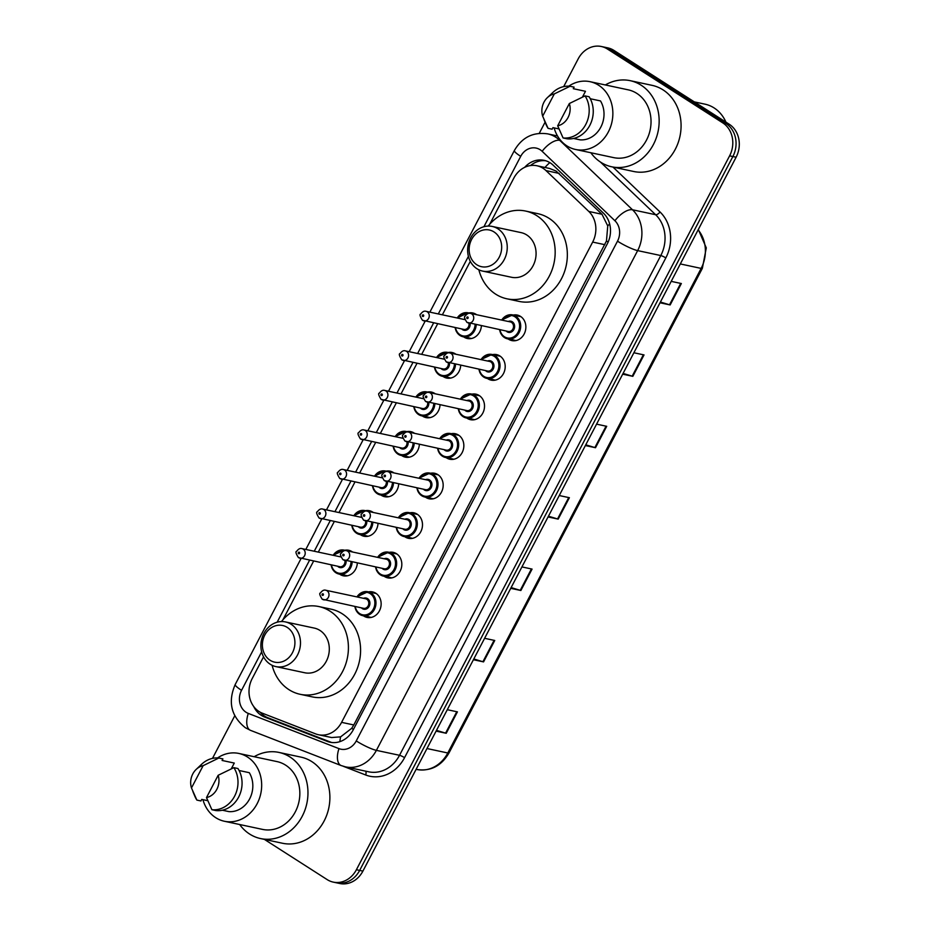 <?xml version="1.0" encoding="UTF-8"?>
<svg xmlns="http://www.w3.org/2000/svg" width="930" height="930" viewBox="0 0 930 930"><rect width="100%" height="100%" fill="white"/><g stroke="black" fill="none" stroke-linecap="round" stroke-linejoin="round"><path stroke-width="1.4" d="M513.29 315.049A13.055 11.23 102.1 0 1 517.289 315.061A13.055 11.23 102.1 0 1 520.533 316.409A13.055 11.23 102.1 0 1 524.985 332.126A13.055 11.23 102.1 0 1 511.837 340.589A13.055 11.23 102.1 0 1 508.594 339.252A13.055 11.23 102.1 0 1 508.187 338.973M492.621 354.597A13.055 11.23 102.1 0 1 496.608 354.609A13.055 11.23 102.1 0 1 499.852 355.958A13.055 11.23 102.1 0 1 504.316 371.675A13.055 11.23 102.1 0 1 491.156 380.138A13.055 11.23 102.1 0 1 487.913 378.801A13.055 11.23 102.1 0 1 487.506 378.522M471.94 394.146A13.055 11.23 102.1 0 1 475.939 394.157A13.055 11.23 102.1 0 1 479.183 395.506A13.055 11.23 102.1 0 1 483.635 411.223A13.055 11.23 102.1 0 1 470.487 419.686A13.055 11.23 102.1 0 1 467.232 418.349A13.055 11.23 102.1 0 1 466.825 418.07M451.271 433.694A13.055 11.23 102.1 0 1 455.258 433.717A13.055 11.23 102.1 0 1 458.502 435.054A13.055 11.23 102.1 0 1 462.954 450.783A13.055 11.23 102.1 0 1 449.806 459.234A13.055 11.23 102.1 0 1 446.563 457.897A13.055 11.23 102.1 0 1 446.156 457.618M430.59 473.242A13.055 11.23 102.1 0 1 434.589 473.265A13.055 11.23 102.1 0 1 437.832 474.602A13.055 11.23 102.1 0 1 442.285 490.331A13.055 11.23 102.1 0 1 429.125 498.782A13.055 11.23 102.1 0 1 425.882 497.445A13.055 11.23 102.1 0 1 425.475 497.166M409.921 512.79A13.055 11.23 102.1 0 1 413.908 512.814A13.055 11.23 102.1 0 1 417.151 514.15A13.055 11.23 102.1 0 1 421.604 529.879A13.055 11.23 102.1 0 1 408.456 538.331A13.055 11.23 102.1 0 1 405.213 536.994A13.055 11.23 102.1 0 1 404.806 536.715M389.24 552.339A13.055 11.23 102.1 0 1 393.227 552.362A13.055 11.23 102.1 0 1 396.482 553.699A13.055 11.23 102.1 0 1 400.935 569.427A13.055 11.23 102.1 0 1 387.775 577.879A13.055 11.23 102.1 0 1 384.532 576.542A13.055 11.23 102.1 0 1 384.125 576.263M368.559 591.887A13.055 11.23 102.1 0 1 372.558 591.91A13.055 11.23 102.1 0 1 375.801 593.247A13.055 11.23 102.1 0 1 380.254 608.976A13.055 11.23 102.1 0 1 367.106 617.427A13.055 11.23 102.1 0 1 363.863 616.09A13.055 11.23 102.1 0 1 363.456 615.811M344.774 550.258A13.055 11.23 102.1 0 1 348.762 550.281A13.055 11.23 102.1 0 1 352.005 551.618A13.055 11.23 102.1 0 1 352.575 552.013M357.329 563.034A13.055 11.23 102.1 0 1 343.31 575.798A13.055 11.23 102.1 0 1 340.066 574.461A13.055 11.23 102.1 0 1 339.659 574.182M365.444 510.71A13.055 11.23 102.1 0 1 369.443 510.733A13.055 11.23 102.1 0 1 372.686 512.07A13.055 11.23 102.1 0 1 373.255 512.465M378.01 523.485A13.055 11.23 102.1 0 1 363.99 536.25A13.055 11.23 102.1 0 1 360.747 534.913A13.055 11.23 102.1 0 1 360.329 534.634M427.475 392.065A13.055 11.23 102.1 0 1 431.462 392.088A13.055 11.23 102.1 0 1 434.717 393.425A13.055 11.23 102.1 0 1 435.275 393.809M440.041 404.841A13.055 11.23 102.1 0 1 426.01 417.605A13.055 11.23 102.1 0 1 422.766 416.268A13.055 11.23 102.1 0 1 422.36 415.989M468.825 312.968A13.055 11.23 102.1 0 1 472.824 312.98A13.055 11.23 102.1 0 1 476.067 314.328A13.055 11.23 102.1 0 1 476.637 314.712M481.391 325.744A13.055 11.23 102.1 0 1 467.36 338.508A13.055 11.23 102.1 0 1 464.117 337.172A13.055 11.23 102.1 0 1 463.71 336.893M448.155 352.517A13.055 11.23 102.1 0 1 452.143 352.528A13.055 11.23 102.1 0 1 455.386 353.877A13.055 11.23 102.1 0 1 455.956 354.26M460.71 365.292A13.055 11.23 102.1 0 1 446.691 378.057A13.055 11.23 102.1 0 1 443.447 376.72A13.055 11.23 102.1 0 1 443.04 376.441M406.794 431.613A13.055 11.23 102.1 0 1 410.793 431.636A13.055 11.23 102.1 0 1 414.036 432.973A13.055 11.23 102.1 0 1 414.606 433.368M419.36 444.389A13.055 11.23 102.1 0 1 405.341 457.153A13.055 11.23 102.1 0 1 402.097 455.816A13.055 11.23 102.1 0 1 401.69 455.537M386.124 471.161A13.055 11.23 102.1 0 1 390.112 471.185A13.055 11.23 102.1 0 1 393.355 472.521A13.055 11.23 102.1 0 1 393.925 472.917M398.691 483.937A13.055 11.23 102.1 0 1 384.66 496.701A13.055 11.23 102.1 0 1 381.416 495.365A13.055 11.23 102.1 0 1 381.009 495.086M263.55 656.847L252.204 678.551A24.471 21.065 -77.9 0 0 262.33 713.194L315.665 733.898A24.471 21.065 -77.9 0 0 318.455 734.735L331.603 737.548L340.613 736.874L351.691 728.33L353.795 724.958L606.465 240.998L607.743 225.909L602.001 214.272L556.152 171.073L549.63 168.47L536.947 165.761A24.471 21.065 -77.9 0 0 513.813 178.142L489.68 224.304M318.455 734.735A24.471 21.065 -77.9 0 0 341.589 722.354L592.666 242.079A24.471 21.065 -77.9 0 0 588.806 211.447L545.991 170.597A24.471 21.065 -77.9 0 0 543.039 168.272A24.471 21.065 -77.9 0 0 536.947 165.761M470.313 261.353L442.366 314.817M437.658 323.814L421.685 354.365M416.977 363.363L401.004 393.913M396.308 402.911L380.335 433.461M375.627 442.471L359.654 473.01M354.946 482.019L338.985 512.558M334.277 521.567L318.304 552.106M313.596 561.115L282.918 619.798M253.692 706.475A24.471 21.065 -77.9 0 0 264.632 717.053L327.302 741.396A24.471 21.065 -77.9 0 0 330.08 742.221A24.471 21.065 -77.9 0 0 353.226 729.841L607.313 243.8A24.471 21.065 -77.9 0 0 603.454 213.168L553.152 165.168A24.471 21.065 -77.9 0 0 550.188 162.843A24.471 21.065 -77.9 0 0 544.108 160.332A24.471 21.065 -77.9 0 0 524.683 167.33M530.507 165.552A24.471 21.065 102.1 0 1 545.712 160.751M563.685 86.618L578.181 58.881A24.471 21.065 102.1 0 1 601.326 46.5A24.471 21.065 102.1 0 1 607.406 49.011L722.784 122.888A24.471 21.065 102.1 0 1 729.608 155.845L356.399 869.724A24.471 21.065 102.1 0 1 333.266 882.117A24.471 21.065 102.1 0 1 327.174 879.606L264.376 839.383M212.493 758.38L234.744 715.821M539.26 133.339L545.085 122.19M601.326 46.5L607.825 47.883A24.471 21.065 102.1 0 1 613.905 50.394L729.271 124.271L726.028 123.574A24.471 21.065 102.1 0 1 732.863 156.542L359.654 870.422A24.471 21.065 102.1 0 1 336.509 882.803A24.471 21.065 102.1 0 0 359.654 870.422L732.863 156.542A24.471 21.065 102.1 0 0 726.028 123.574L610.661 49.709L726.028 123.574L722.784 122.888M604.57 47.198A24.471 21.065 102.1 0 1 610.661 49.709A24.471 21.065 102.1 0 0 604.57 47.198M331.719 742.5A24.471 21.065 102.1 0 1 330.545 742.082L267.875 717.751A24.471 21.065 102.1 0 1 260.133 712.159M729.271 124.271A24.471 21.065 102.1 0 1 736.107 157.228L362.898 871.119A24.471 21.065 102.1 0 1 339.752 883.5L333.266 882.117M473.8 658.975L482.914 661.73A6.522 1.023 27.6 0 0 483.553 661.893L473.405 659.73M484.611 638.306L494.748 640.479L483.553 661.893M436.484 730.364L445.586 733.119A6.522 1.023 27.6 0 0 446.226 733.282L436.089 731.12M447.284 709.695L457.421 711.869L446.226 733.282M585.761 444.807L594.875 447.563A6.522 1.023 27.6 0 0 595.514 447.725L585.377 445.563M596.572 424.15L606.709 426.312L595.514 447.725M623.088 373.418L632.191 376.173A6.522 1.023 27.6 0 0 632.83 376.336L622.693 374.174M633.888 352.761L644.025 354.923L632.83 376.336M660.405 302.029L669.519 304.784A6.522 1.023 27.6 0 0 670.158 304.947L660.009 302.785M671.216 281.372L681.353 283.534L670.158 304.947M511.128 587.586L520.23 590.341A6.522 1.023 27.6 0 0 520.87 590.504L510.733 588.341M521.928 566.916L532.065 569.09L520.87 590.504M548.444 516.197L557.558 518.952A6.522 1.023 27.6 0 0 558.186 519.114L548.049 516.952M559.244 495.539L569.381 497.701L558.186 519.114M694.303 101.882L704.963 104.16A36.7 31.585 102.1 0 1 714.089 107.927A36.7 31.585 102.1 0 1 725.935 122.132M605.337 84.956A44.047 37.909 102.1 0 1 630.168 80.666A44.047 37.909 102.1 0 1 641.119 85.188A44.047 37.909 102.1 0 1 656.15 138.268A44.047 37.909 102.1 0 1 611.766 166.807A44.047 37.909 102.1 0 1 600.815 162.285A44.047 37.909 102.1 0 1 590.852 152.753M630.168 80.666L652.093 85.351A44.047 37.909 102.1 0 1 663.044 89.873A44.047 37.909 102.1 0 1 678.075 142.953A44.047 37.909 102.1 0 1 633.679 171.492L611.766 166.807M568.73 86.176A34.666 29.841 102.1 0 1 590.05 81.689A34.666 29.841 102.1 0 1 598.664 85.246A34.666 29.841 102.1 0 1 610.499 127.015A34.666 29.841 102.1 0 1 575.554 149.474A34.666 29.841 102.1 0 1 566.94 145.917A34.666 29.841 102.1 0 1 554.117 127.887M590.05 81.689L628.203 89.838A34.666 29.841 102.1 0 1 636.829 93.395A34.666 29.841 102.1 0 1 648.663 135.175A34.666 29.841 102.1 0 1 613.719 157.635L575.554 149.474M573.554 138.454L580.134 139.86A24.471 21.065 102.1 0 0 600.827 127.119A24.471 21.065 102.1 0 0 600.489 100.928L590.271 98.743M569.346 103.521A16.31 14.043 102.1 0 1 557.686 125.806L569.346 103.521L585.063 95.895A26.098 22.46 102.1 0 1 585.784 124.422A26.098 22.46 102.1 0 1 563.08 137.954L567.137 138.814A26.098 22.46 102.1 0 0 589.852 125.294A26.098 22.46 102.1 0 0 589.12 96.755L585.063 95.895M557.686 125.806L563.08 137.954M547.421 97.592A16.31 14.043 102.1 0 1 554.315 93.895L542.667 116.192A16.31 14.043 102.1 0 1 547.421 97.592L552.827 92.489A26.098 22.46 102.1 0 1 570.044 86.269L574.101 87.141L573.287 88.699L585.47 91.303L582.436 97.104M558.907 128.921L552.932 127.643L552.118 129.2L548.061 128.328A26.098 22.46 102.1 0 1 546.003 124.411L544.027 119.645M548.061 128.328L542.667 116.192M554.315 93.895L570.044 86.269M476.823 264.759A18.763 16.147 102.1 0 1 471.591 239.487A18.763 16.147 102.1 0 1 493.993 231.919A18.763 16.147 102.1 0 1 499.236 257.192A18.763 16.147 102.1 0 1 476.823 264.759M476.997 268.758A22.832 19.658 102.1 0 1 469.197 241.242A22.832 19.658 102.1 0 1 492.214 226.443A22.832 19.658 102.1 0 1 497.887 228.78A22.832 19.658 102.1 0 1 505.688 256.308A22.832 19.658 102.1 0 1 482.67 271.107A22.832 19.658 102.1 0 1 476.997 268.758M482.67 271.107L511.5 277.268A22.832 19.658 -77.9 0 0 534.518 262.469A22.832 19.658 -77.9 0 0 526.717 234.941A22.832 19.658 -77.9 0 0 521.044 232.605L492.214 226.443M488.204 226.071A44.861 38.607 102.1 0 1 525.648 211.064A44.861 38.607 102.1 0 1 536.796 215.667A44.861 38.607 102.1 0 1 552.106 269.723A44.861 38.607 102.1 0 1 506.897 298.797A44.861 38.607 102.1 0 1 495.737 294.194A44.861 38.607 102.1 0 1 478.857 269.805M525.648 211.064L537.819 213.668A44.861 38.607 102.1 0 1 548.979 218.271A44.861 38.607 102.1 0 1 564.289 272.327A44.861 38.607 102.1 0 1 519.068 301.401L506.897 298.797M270.072 660.254A18.763 16.147 102.1 0 1 264.829 634.981A18.763 16.147 102.1 0 1 287.242 627.413A18.763 16.147 102.1 0 1 292.473 652.674A18.763 16.147 102.1 0 1 270.072 660.254M270.235 664.253A22.832 19.658 102.1 0 1 262.434 636.736A22.832 19.658 102.1 0 1 285.452 621.926A22.832 19.658 102.1 0 1 291.137 624.274A22.832 19.658 102.1 0 1 298.925 651.79A22.832 19.658 102.1 0 1 275.908 666.601A22.832 19.658 102.1 0 1 270.235 664.253M275.908 666.601L304.738 672.762A22.832 19.658 -77.9 0 0 327.755 657.952A22.832 19.658 -77.9 0 0 319.955 630.435A22.832 19.658 -77.9 0 0 314.282 628.087L285.452 621.926M281.453 621.566A44.861 38.607 102.1 0 1 318.885 606.558A44.861 38.607 102.1 0 1 330.034 611.161A44.861 38.607 102.1 0 1 345.356 665.217A44.861 38.607 102.1 0 1 300.134 694.292A44.861 38.607 102.1 0 1 288.986 689.688A44.861 38.607 102.1 0 1 272.106 665.299M318.885 606.558L331.068 609.162A44.861 38.607 102.1 0 1 342.217 613.765A44.861 38.607 102.1 0 1 357.527 667.821A44.861 38.607 102.1 0 1 312.317 696.896L300.134 694.292M254.146 756.718A44.047 37.909 102.1 0 1 278.977 752.428A44.047 37.909 102.1 0 1 289.928 756.95A44.047 37.909 102.1 0 1 304.959 810.03A44.047 37.909 102.1 0 1 260.574 838.569A44.047 37.909 102.1 0 1 249.624 834.047A44.047 37.909 102.1 0 1 239.661 824.515M278.977 752.428L300.901 757.113A44.047 37.909 102.1 0 1 311.852 761.635A44.047 37.909 102.1 0 1 326.883 814.715A44.047 37.909 102.1 0 1 282.499 843.254L260.574 838.569M217.539 757.938A34.666 29.841 102.1 0 1 238.859 753.451A34.666 29.841 102.1 0 1 247.473 757.008A34.666 29.841 102.1 0 1 259.307 798.777A34.666 29.841 102.1 0 1 224.363 821.248A34.666 29.841 102.1 0 1 215.748 817.691A34.666 29.841 102.1 0 1 202.926 799.661M238.859 753.451L277.024 761.6A34.666 29.841 102.1 0 1 285.638 765.158A34.666 29.841 102.1 0 1 297.472 806.938A34.666 29.841 102.1 0 1 262.527 829.397L224.363 821.248M222.363 810.216L228.943 811.623A24.471 21.065 102.1 0 0 249.635 798.893A24.471 21.065 102.1 0 0 249.298 772.691L239.08 770.505M218.155 775.283A16.31 14.043 102.1 0 1 206.495 797.58L218.155 775.283L233.872 767.657A26.098 22.46 102.1 0 1 234.604 796.185A26.098 22.46 102.1 0 1 211.889 809.716L215.946 810.576A26.098 22.46 102.1 0 0 238.661 797.057A26.098 22.46 102.1 0 0 237.941 768.529L233.872 767.657M206.495 797.58L211.889 809.716M196.23 769.354A16.31 14.043 102.1 0 1 203.135 765.669L191.475 787.954A16.31 14.043 102.1 0 1 196.23 769.354L201.636 764.251A26.098 22.46 102.1 0 1 218.852 758.031L222.909 758.903L222.096 760.461L234.279 763.065L231.245 768.866M207.716 800.684L201.74 799.405L200.927 800.963L196.869 800.091A26.098 22.46 102.1 0 1 194.812 796.173L192.835 791.407M196.869 800.091L191.475 787.954M203.135 765.669L218.852 758.031M559.186 173.422L545.991 170.597M262.411 714.461A24.471 12.334 -68.8 0 1 262.434 713.229M608.162 242.032A24.471 3.825 -152.4 0 1 606.465 240.998M607.743 225.909A24.471 11.009 -46.3 0 1 609.638 223.944M353.447 729.411A24.471 3.825 -152.4 0 1 351.691 728.33M544.945 167.47A24.471 11.009 -46.3 0 1 549.828 162.611M339.88 741.652A24.471 12.334 -68.8 0 1 340.613 736.874M602.001 214.272L588.806 211.447M604.884 244.695L592.666 242.079M353.795 724.958L341.589 722.354M261.644 651.86L241.544 690.327A16.31 14.043 -77.9 0 0 246.101 712.299A16.31 14.043 -77.9 0 0 248.298 713.415L338.973 748.627A16.31 14.043 -77.9 0 0 356.248 740.919L617.508 241.172A16.31 14.043 -77.9 0 0 614.928 220.759L542.155 151.311A16.31 14.043 -77.9 0 0 540.191 149.753A16.31 14.043 -77.9 0 0 520.707 156.345L483.914 226.722M520.707 156.345A16.31 2.558 27.6 0 1 514.371 150.52C522.032 137.349 533.123 131.804 547.654 133.862A32.62 28.086 102.1 0 1 555.768 137.21A32.62 28.086 102.1 0 1 559.721 140.325L560.778 140.546M301.111 558.442L235.209 684.503C227.711 701.952 231.117 716.367 245.415 727.772L250.507 730.352A16.31 8.219 -68.8 0 1 248.298 713.415M612.975 167.063L660.021 211.97A36.7 31.585 102.1 0 1 665.822 257.912L404.562 757.659A36.7 31.585 102.1 0 1 365.676 774.981L343.275 766.285M729.608 155.845L736.107 157.228M607.406 49.011L613.905 50.394M356.399 869.724L362.898 871.119M542.155 151.311A16.31 7.335 -46.3 0 1 559.721 140.325L632.493 209.773L655.627 214.714L600.443 162.053M614.928 220.759A16.31 7.335 -46.3 0 1 632.493 209.773A32.62 28.086 102.1 0 1 637.654 250.612L660.788 255.552A32.62 28.086 -77.9 0 0 655.627 214.714A4.08 1.837 133.7 0 0 660.021 211.97M617.508 241.172A16.31 2.558 27.6 0 0 637.654 250.612L376.383 750.359L399.528 755.3L660.788 255.552A4.08 0.639 -152.4 0 1 665.822 257.912M356.248 740.919A16.31 2.558 27.6 0 0 376.383 750.359A32.62 28.086 102.1 0 1 345.53 766.866L368.675 771.807A32.62 28.086 -77.9 0 0 399.528 755.3A4.08 0.639 -152.4 0 1 404.562 757.659M468.406 256.378L438.309 313.945M433.601 322.954L417.628 353.493M412.92 362.502L396.959 393.053M392.251 402.051L376.278 432.601M371.57 441.599L355.609 472.149M350.901 481.147L334.928 511.698M330.22 520.695L314.247 551.246M309.55 560.244L277.152 622.217M365.676 774.981A4.08 2.058 111.2 0 0 365.641 771.168M250.507 730.352L341.182 765.564A16.31 8.219 -68.8 0 1 338.973 748.627M235.209 684.503A16.31 2.558 27.6 0 0 241.544 690.327M330.545 742.082L327.302 741.396M267.875 717.751L264.632 717.053M680.318 263.946L701.139 268.398A8.161 1.279 27.6 0 0 702.359 268.328L449.016 752.916A8.161 1.279 -152.4 0 1 447.795 752.986L701.139 268.398A32.62 28.086 -77.9 0 0 698.128 229.873M449.016 752.916C441.355 765.995 430.66 771.516 416.942 769.494A32.62 28.086 -77.9 0 0 447.795 752.986L426.986 748.534M557.558 518.952L568.73 497.562M594.875 447.563L606.058 426.173M632.191 376.173L643.374 354.783M669.519 304.784L680.702 283.394M520.23 590.341L531.414 568.951M482.914 661.73L494.097 640.34M445.586 733.119L456.77 711.729M476.218 324.64A12.229 10.532 102.1 0 1 463.07 336.753A12.229 10.532 102.1 0 1 460.025 335.498A12.229 10.532 102.1 0 1 455.165 327.558M455.514 327.639A11.416 9.823 -77.9 0 0 459.99 334.695A11.416 9.823 -77.9 0 0 475.114 324.396M470.092 323.326A5.708 4.917 102.1 0 1 468.011 329.185A5.708 4.917 102.1 0 1 462.605 329.697A5.708 4.917 102.1 0 1 461.722 328.964M463.768 319.385A5.708 4.917 102.1 0 1 464.779 319.095M464.907 319.629L426.045 311.329A4.894 4.208 102.1 0 1 427.265 311.829A4.894 4.208 102.1 0 1 428.939 317.723A4.894 4.208 102.1 0 1 423.999 320.897A4.894 4.208 102.1 0 1 422.79 320.397M422.627 316.398A0.814 0.698 -77.9 0 0 423.371 314.968A0.814 0.698 -77.9 0 0 422.627 316.398M426.045 311.329C424.254 310.725 422.476 311.631 420.709 314.049C419.372 314.212 419.953 316.281 422.452 320.257L463.791 329.406A4.894 4.208 -77.9 0 0 468.918 323.07M457.211 317.99A12.229 10.532 102.1 0 1 468.185 312.829A12.229 10.532 102.1 0 1 469.743 313.305M467.883 313.608A11.416 9.823 -77.9 0 0 457.56 318.06M455.549 364.188A12.229 10.532 102.1 0 1 442.389 376.301A12.229 10.532 102.1 0 1 439.355 375.046A12.229 10.532 102.1 0 1 434.484 367.106M434.833 367.187A11.416 9.823 -77.9 0 0 439.32 374.244A11.416 9.823 -77.9 0 0 454.445 363.944M449.411 362.874A5.708 4.917 102.1 0 1 447.342 368.733A5.708 4.917 102.1 0 1 441.936 369.257A5.708 4.917 102.1 0 1 441.041 368.513M443.087 358.934A5.708 4.917 102.1 0 1 444.11 358.643M444.226 359.178L405.375 350.877A4.894 4.208 102.1 0 1 406.584 351.377A4.894 4.208 102.1 0 1 408.258 357.283A4.894 4.208 102.1 0 1 403.329 360.445A4.894 4.208 102.1 0 1 402.109 359.945M401.946 355.946A0.814 0.698 -77.9 0 0 402.69 354.516A0.814 0.698 -77.9 0 0 401.946 355.946M405.375 350.877C403.574 350.273 401.795 351.18 400.028 353.609C398.691 353.76 399.272 355.83 401.772 359.817L443.11 368.954A4.894 4.208 -77.9 0 0 448.237 362.619M436.53 357.539A12.229 10.532 102.1 0 1 447.504 352.377A12.229 10.532 102.1 0 1 449.062 352.854M447.214 353.156A11.416 9.823 -77.9 0 0 436.879 357.608M434.868 403.736A12.229 10.532 102.1 0 1 421.72 415.85A12.229 10.532 102.1 0 1 418.674 414.594A12.229 10.532 102.1 0 1 413.815 406.654M414.164 406.736A11.416 9.823 -77.9 0 0 418.64 413.792A11.416 9.823 -77.9 0 0 433.764 403.504M428.742 402.423A5.708 4.917 102.1 0 1 426.661 408.282A5.708 4.917 102.1 0 1 421.255 408.805A5.708 4.917 102.1 0 1 420.372 408.061M422.418 398.493A5.708 4.917 102.1 0 1 423.429 398.191M423.557 398.738L384.695 390.426A4.894 4.208 102.1 0 1 385.915 390.925A4.894 4.208 102.1 0 1 387.589 396.831A4.894 4.208 102.1 0 1 382.649 399.993A4.894 4.208 102.1 0 1 381.44 399.493M381.265 395.494A0.814 0.698 -77.9 0 0 382.021 394.064A0.814 0.698 -77.9 0 0 381.265 395.494M384.695 390.426C382.904 389.821 381.114 390.728 379.359 393.158C378.022 393.309 378.603 395.378 381.102 399.365L422.441 408.502A4.894 4.208 -77.9 0 0 427.568 402.167M415.861 397.087A12.229 10.532 102.1 0 1 426.835 391.925A12.229 10.532 102.1 0 1 428.393 392.414M426.533 392.704A11.416 9.823 -77.9 0 0 416.21 397.156M414.199 443.285A12.229 10.532 102.1 0 1 401.039 455.398A12.229 10.532 102.1 0 1 398.005 454.142A12.229 10.532 102.1 0 1 393.134 446.202M393.483 446.284A11.416 9.823 -77.9 0 0 397.97 453.352A11.416 9.823 -77.9 0 0 413.094 443.052M408.061 441.971A5.708 4.917 102.1 0 1 405.992 447.83A5.708 4.917 102.1 0 1 400.574 448.353A5.708 4.917 102.1 0 1 399.691 447.609M401.737 438.042A5.708 4.917 102.1 0 1 402.748 437.739M402.876 438.286L364.025 429.974A4.894 4.208 102.1 0 1 365.234 430.474A4.894 4.208 102.1 0 1 366.908 436.379A4.894 4.208 102.1 0 1 361.979 439.553A4.894 4.208 102.1 0 1 360.759 439.041M360.596 435.042A0.814 0.698 -77.9 0 0 361.34 433.613A0.814 0.698 -77.9 0 0 360.596 435.042M364.025 429.974C362.223 429.369 360.445 430.276 358.678 432.706C357.341 432.857 357.922 434.926 360.422 438.914L401.76 448.051A4.894 4.208 -77.9 0 0 406.887 441.727M395.18 436.635A12.229 10.532 102.1 0 1 406.154 431.474A12.229 10.532 102.1 0 1 407.712 431.962M405.864 432.252A11.416 9.823 -77.9 0 0 395.529 436.716M393.518 482.833A12.229 10.532 102.1 0 1 380.37 494.946A12.229 10.532 102.1 0 1 377.324 493.691A12.229 10.532 102.1 0 1 372.465 485.751M372.814 485.832A11.416 9.823 -77.9 0 0 377.289 492.9A11.416 9.823 -77.9 0 0 392.414 482.6M387.38 481.519A5.708 4.917 102.1 0 1 385.311 487.378A5.708 4.917 102.1 0 1 379.905 487.901A5.708 4.917 102.1 0 1 379.022 487.157M381.068 477.59A5.708 4.917 102.1 0 1 382.079 477.288M382.207 477.834L343.344 469.522A4.894 4.208 102.1 0 1 344.565 470.022A4.894 4.208 102.1 0 1 346.227 475.928A4.894 4.208 102.1 0 1 341.298 479.101A4.894 4.208 102.1 0 1 340.078 478.59M339.915 474.591A0.814 0.698 -77.9 0 0 340.671 473.161A0.814 0.698 -77.9 0 0 339.915 474.591M343.344 469.522C341.543 468.918 339.764 469.824 337.997 472.254C336.66 472.417 337.253 474.486 339.752 478.462L381.091 487.599A4.894 4.208 -77.9 0 0 386.206 481.275M374.511 476.183A12.229 10.532 102.1 0 1 385.485 471.022A12.229 10.532 102.1 0 1 387.031 471.51M385.183 471.801A11.416 9.823 -77.9 0 0 374.86 476.265M372.849 522.381A12.229 10.532 102.1 0 1 359.689 534.506A12.229 10.532 102.1 0 1 356.643 533.25A12.229 10.532 102.1 0 1 351.784 525.311M352.133 525.38A11.416 9.823 -77.9 0 0 356.62 532.448A11.416 9.823 -77.9 0 0 371.733 522.149M366.711 521.067A5.708 4.917 102.1 0 1 364.63 526.926A5.708 4.917 102.1 0 1 359.224 527.45A5.708 4.917 102.1 0 1 358.341 526.706M360.387 517.138A5.708 4.917 102.1 0 1 361.398 516.836M361.526 517.382L322.663 509.07A4.894 4.208 102.1 0 1 323.884 509.582A4.894 4.208 102.1 0 1 325.558 515.476A4.894 4.208 102.1 0 1 320.629 518.649A4.894 4.208 102.1 0 1 319.409 518.138M319.246 514.139A0.814 0.698 -77.9 0 0 319.99 512.709A0.814 0.698 -77.9 0 0 319.246 514.139M322.663 509.07C320.873 508.466 319.095 509.373 317.328 511.802C315.991 511.965 316.572 514.034 319.071 518.01L360.41 527.147A4.894 4.208 -77.9 0 0 365.537 520.823M353.83 515.731A12.229 10.532 102.1 0 1 364.804 510.57A12.229 10.532 102.1 0 1 366.362 511.058M364.514 511.349A11.416 9.823 -77.9 0 0 354.179 515.813M352.168 561.929A12.229 10.532 102.1 0 1 339.02 574.054A12.229 10.532 102.1 0 1 335.974 572.799A12.229 10.532 102.1 0 1 331.115 564.859M331.464 564.928A11.416 9.823 -77.9 0 0 335.939 571.997A11.416 9.823 -77.9 0 0 351.063 561.697M346.03 560.616A5.708 4.917 102.1 0 1 343.961 566.486A5.708 4.917 102.1 0 1 338.555 566.998A5.708 4.917 102.1 0 1 337.671 566.254M339.717 556.686A5.708 4.917 102.1 0 1 340.729 556.384M340.857 556.931L301.994 548.619A4.894 4.208 102.1 0 1 303.215 549.13A4.894 4.208 102.1 0 1 304.877 555.024A4.894 4.208 102.1 0 1 299.948 558.198A4.894 4.208 102.1 0 1 298.728 557.698M298.565 553.687A0.814 0.698 -77.9 0 0 299.309 552.257A0.814 0.698 -77.9 0 0 298.565 553.687M301.994 548.619C300.192 548.014 298.414 548.921 296.647 551.351C295.31 551.513 295.891 553.582 298.402 557.558L339.741 566.696A4.894 4.208 -77.9 0 0 344.856 560.372M333.161 555.28A12.229 10.532 102.1 0 1 344.123 550.118A12.229 10.532 102.1 0 1 345.681 550.606M343.833 550.897A11.416 9.823 -77.9 0 0 333.51 555.361M501.677 320.071A12.229 10.532 102.1 0 1 512.651 314.91A12.229 10.532 102.1 0 1 515.697 316.165A12.229 10.532 102.1 0 1 519.87 330.906A12.229 10.532 102.1 0 1 507.536 338.834A12.229 10.532 102.1 0 1 504.502 337.578A12.229 10.532 102.1 0 1 499.631 329.639M499.98 329.72A11.416 9.823 -77.9 0 0 504.467 336.776A11.416 9.823 -77.9 0 0 518.103 332.173A11.416 9.823 -77.9 0 0 514.918 316.793A11.416 9.823 -77.9 0 0 502.026 320.141M508.233 321.466A5.708 4.917 102.1 0 1 512.302 321.792A5.708 4.917 102.1 0 1 513.895 329.476A5.708 4.917 102.1 0 1 507.071 331.777A5.708 4.917 102.1 0 1 506.187 331.045M470.522 313.41C468.72 312.805 466.941 313.712 465.174 316.13C463.838 316.293 464.419 318.362 466.918 322.338L508.257 331.487A4.894 4.208 -77.9 0 0 513.197 328.313A4.894 4.208 -77.9 0 0 511.523 322.419A4.894 4.208 -77.9 0 0 510.303 321.908L470.522 313.41A4.894 4.208 102.1 0 1 471.731 313.91A4.894 4.208 102.1 0 1 473.405 319.804A4.894 4.208 102.1 0 1 468.476 322.977A4.894 4.208 102.1 0 1 467.255 322.478M467.837 317.049A0.814 0.698 -77.9 0 0 467.093 318.478A0.814 0.698 -77.9 0 0 467.837 317.049M483.705 377.045A12.229 10.532 102.1 0 1 478.962 369.187M481.008 359.619A12.229 10.532 102.1 0 1 491.97 354.458A12.229 10.532 102.1 0 1 495.016 355.713A12.229 10.532 102.1 0 1 499.189 370.454A12.229 10.532 102.1 0 1 486.867 378.382A12.229 10.532 102.1 0 1 483.821 377.127M479.31 369.268A11.416 9.823 -77.9 0 0 483.786 376.325A11.416 9.823 -77.9 0 0 497.422 371.721A11.416 9.823 -77.9 0 0 494.237 356.341A11.416 9.823 -77.9 0 0 481.356 359.689M487.564 361.014A5.708 4.917 102.1 0 1 491.621 361.34A5.708 4.917 102.1 0 1 493.214 369.024A5.708 4.917 102.1 0 1 486.402 371.326A5.708 4.917 102.1 0 1 485.518 370.593M449.841 352.958C448.039 352.354 446.261 353.261 444.494 355.678C443.157 355.841 443.75 357.911 446.249 361.886L487.587 371.035A4.894 4.208 -77.9 0 0 492.516 367.862A4.894 4.208 -77.9 0 0 490.842 361.968A4.894 4.208 -77.9 0 0 489.633 361.456L449.841 352.958A4.894 4.208 102.1 0 1 451.062 353.458A4.894 4.208 102.1 0 1 452.724 359.352A4.894 4.208 102.1 0 1 447.795 362.526A4.894 4.208 102.1 0 1 446.574 362.026M447.156 356.597A0.814 0.698 -77.9 0 0 446.412 358.027A0.814 0.698 -77.9 0 0 447.156 356.597M463.024 416.594A12.229 10.532 102.1 0 1 458.281 408.735M460.327 399.168A12.229 10.532 102.1 0 1 471.301 394.006A12.229 10.532 102.1 0 1 474.347 395.262A12.229 10.532 102.1 0 1 478.52 410.002A12.229 10.532 102.1 0 1 466.186 417.93A12.229 10.532 102.1 0 1 463.14 416.675M458.63 408.816A11.416 9.823 -77.9 0 0 463.117 415.873A11.416 9.823 -77.9 0 0 476.753 411.269A11.416 9.823 -77.9 0 0 473.556 395.889A11.416 9.823 -77.9 0 0 460.675 399.237M466.883 400.563A5.708 4.917 102.1 0 1 470.952 400.888A5.708 4.917 102.1 0 1 472.545 408.572A5.708 4.917 102.1 0 1 465.721 410.886A5.708 4.917 102.1 0 1 464.837 410.142M429.16 392.507C427.37 391.902 425.591 392.809 423.824 395.238C422.487 395.39 423.069 397.459 425.568 401.446L466.906 410.583A4.894 4.208 -77.9 0 0 471.836 407.41A4.894 4.208 -77.9 0 0 470.173 401.516A4.894 4.208 -77.9 0 0 468.952 401.016L429.16 392.507A4.894 4.208 102.1 0 1 430.381 393.006A4.894 4.208 102.1 0 1 432.055 398.912A4.894 4.208 102.1 0 1 427.114 402.074A4.894 4.208 102.1 0 1 425.905 401.574M426.486 396.145A0.814 0.698 -77.9 0 0 425.742 397.575A0.814 0.698 -77.9 0 0 426.486 396.145M439.646 438.716A12.229 10.532 102.1 0 1 450.62 433.554A12.229 10.532 102.1 0 1 453.666 434.81A12.229 10.532 102.1 0 1 457.839 449.55A12.229 10.532 102.1 0 1 445.505 457.479A12.229 10.532 102.1 0 1 442.471 456.223A12.229 10.532 102.1 0 1 437.612 448.283M437.949 448.365A11.416 9.823 -77.9 0 0 442.436 455.421A11.416 9.823 -77.9 0 0 456.072 450.818A11.416 9.823 -77.9 0 0 452.887 435.438A11.416 9.823 -77.9 0 0 439.995 438.786M446.214 440.123A5.708 4.917 102.1 0 1 450.271 440.436A5.708 4.917 102.1 0 1 451.864 448.121A5.708 4.917 102.1 0 1 445.052 450.434A5.708 4.917 102.1 0 1 444.168 449.69M408.491 432.055C406.689 431.45 404.91 432.357 403.143 434.787C401.807 434.938 402.388 437.007 404.899 440.994L446.237 450.132A4.894 4.208 -77.9 0 0 451.166 446.958A4.894 4.208 -77.9 0 0 449.492 441.064A4.894 4.208 -77.9 0 0 448.283 440.564L408.491 432.055A4.894 4.208 102.1 0 1 409.712 432.555A4.894 4.208 102.1 0 1 411.374 438.46A4.894 4.208 102.1 0 1 406.445 441.622A4.894 4.208 102.1 0 1 405.224 441.122M405.805 435.693A0.814 0.698 -77.9 0 0 405.062 437.123A0.814 0.698 -77.9 0 0 405.805 435.693M421.674 495.702A12.229 10.532 102.1 0 1 416.931 487.832M418.977 478.264A12.229 10.532 102.1 0 1 429.951 473.103A12.229 10.532 102.1 0 1 432.985 474.358A12.229 10.532 102.1 0 1 437.17 489.099A12.229 10.532 102.1 0 1 424.836 497.027A12.229 10.532 102.1 0 1 421.79 495.771M417.279 487.913A11.416 9.823 -77.9 0 0 421.755 494.981A11.416 9.823 -77.9 0 0 435.403 490.366A11.416 9.823 -77.9 0 0 432.206 474.986A11.416 9.823 -77.9 0 0 419.325 478.334M425.533 479.671A5.708 4.917 102.1 0 1 429.602 479.985A5.708 4.917 102.1 0 1 431.195 487.669A5.708 4.917 102.1 0 1 424.371 489.982A5.708 4.917 102.1 0 1 423.487 489.238M387.81 471.603C386.02 470.999 384.241 471.905 382.474 474.335C381.137 474.486 381.719 476.555 384.218 480.543L425.556 489.68A4.894 4.208 -77.9 0 0 430.485 486.506A4.894 4.208 -77.9 0 0 428.823 480.612A4.894 4.208 -77.9 0 0 427.602 480.113L387.81 471.603A4.894 4.208 102.1 0 1 389.031 472.103A4.894 4.208 102.1 0 1 390.705 478.008A4.894 4.208 102.1 0 1 385.764 481.182A4.894 4.208 102.1 0 1 384.555 480.671M385.136 475.242A0.814 0.698 -77.9 0 0 384.392 476.672A0.814 0.698 -77.9 0 0 385.136 475.242M398.296 517.812A12.229 10.532 102.1 0 1 409.27 512.651A12.229 10.532 102.1 0 1 412.316 513.906A12.229 10.532 102.1 0 1 416.489 528.647A12.229 10.532 102.1 0 1 404.155 536.575A12.229 10.532 102.1 0 1 401.121 535.32A12.229 10.532 102.1 0 1 396.25 527.38M396.599 527.461A11.416 9.823 -77.9 0 0 401.086 534.529A11.416 9.823 -77.9 0 0 414.722 529.914A11.416 9.823 -77.9 0 0 411.537 514.534A11.416 9.823 -77.9 0 0 398.645 517.894M404.852 519.219A5.708 4.917 102.1 0 1 408.921 519.533A5.708 4.917 102.1 0 1 410.514 527.229A5.708 4.917 102.1 0 1 403.701 529.53A5.708 4.917 102.1 0 1 402.806 528.786M367.141 511.151C365.339 510.547 363.56 511.454 361.793 513.883C360.456 514.046 361.038 516.115 363.537 520.091L404.875 529.228A4.894 4.208 -77.9 0 0 409.816 526.055A4.894 4.208 -77.9 0 0 408.142 520.161A4.894 4.208 -77.9 0 0 406.922 519.661L367.141 511.151A4.894 4.208 102.1 0 1 368.35 511.651A4.894 4.208 102.1 0 1 370.024 517.557A4.894 4.208 102.1 0 1 365.095 520.73A4.894 4.208 102.1 0 1 363.874 520.219M364.455 514.79A0.814 0.698 -77.9 0 0 363.711 516.22A0.814 0.698 -77.9 0 0 364.455 514.79M377.627 557.361A12.229 10.532 102.1 0 1 388.601 552.199A12.229 10.532 102.1 0 1 391.635 553.455A12.229 10.532 102.1 0 1 395.82 568.207A12.229 10.532 102.1 0 1 383.486 576.135A12.229 10.532 102.1 0 1 380.44 574.88A12.229 10.532 102.1 0 1 375.581 566.94M375.929 567.009A11.416 9.823 -77.9 0 0 380.405 574.077A11.416 9.823 -77.9 0 0 394.041 569.462A11.416 9.823 -77.9 0 0 390.856 554.082A11.416 9.823 -77.9 0 0 377.975 557.442M384.183 558.767A5.708 4.917 102.1 0 1 388.252 559.081A5.708 4.917 102.1 0 1 389.844 566.777A5.708 4.917 102.1 0 1 383.021 569.079A5.708 4.917 102.1 0 1 382.137 568.335M346.46 550.7C344.67 550.095 342.879 551.002 341.124 553.431C339.787 553.594 340.368 555.663 342.868 559.639L384.206 568.776A4.894 4.208 -77.9 0 0 389.135 565.603A4.894 4.208 -77.9 0 0 387.461 559.709A4.894 4.208 -77.9 0 0 386.252 559.209L346.46 550.7A4.894 4.208 102.1 0 1 347.68 551.211A4.894 4.208 102.1 0 1 349.355 557.105A4.894 4.208 102.1 0 1 344.414 560.279A4.894 4.208 102.1 0 1 343.205 559.767M343.786 554.338A0.814 0.698 -77.9 0 0 343.031 555.768A0.814 0.698 -77.9 0 0 343.786 554.338M356.946 596.909A12.229 10.532 102.1 0 1 367.92 591.747A12.229 10.532 102.1 0 1 370.965 593.003A12.229 10.532 102.1 0 1 375.139 607.755A12.229 10.532 102.1 0 1 362.805 615.683A12.229 10.532 102.1 0 1 359.771 614.428A12.229 10.532 102.1 0 1 354.9 606.488M355.248 606.558A11.416 9.823 -77.9 0 0 359.736 613.626A11.416 9.823 -77.9 0 0 373.372 609.011A11.416 9.823 -77.9 0 0 370.187 593.631A11.416 9.823 -77.9 0 0 357.294 596.99M363.502 598.316A5.708 4.917 102.1 0 1 367.571 598.629A5.708 4.917 102.1 0 1 369.164 606.325A5.708 4.917 102.1 0 1 362.34 608.627A5.708 4.917 102.1 0 1 361.456 607.883M325.791 590.248C323.989 589.643 322.21 590.55 320.443 592.98C319.106 593.142 319.688 595.212 322.187 599.187L363.525 608.325A4.894 4.208 -77.9 0 0 368.466 605.151A4.894 4.208 -77.9 0 0 366.792 599.257A4.894 4.208 -77.9 0 0 365.571 598.757L325.791 590.248A4.894 4.208 102.1 0 1 327 590.759A4.894 4.208 102.1 0 1 328.674 596.653A4.894 4.208 102.1 0 1 323.745 599.827A4.894 4.208 102.1 0 1 322.524 599.327M323.105 593.886A0.814 0.698 -77.9 0 0 322.361 595.316A0.814 0.698 -77.9 0 0 323.105 593.886M547.654 133.862L557.512 135.978M341.182 765.564L345.53 766.866M514.371 150.52L429.869 312.143M425.161 321.152L409.2 351.691M404.492 360.7L388.519 391.239M383.811 400.249L367.838 430.788M363.142 439.797L347.169 470.348M342.461 479.345L326.488 509.896M321.78 518.894L305.819 549.444M698.325 229.501L706.288 247.88L702.359 268.328M416.942 769.494L416.117 769.319M471.359 338.532L459.966 335.474L456.119 331.034L455.061 327.534M457.107 317.967L468.185 312.829L476.474 314.596M450.678 378.08L439.286 375.023L435.449 370.582L434.391 367.083M436.437 357.515L447.504 352.377L455.793 354.144M430.009 417.628L418.605 414.571L414.768 410.13L413.711 406.631M415.757 397.064L426.835 391.925L435.124 393.692M409.328 457.176L397.935 454.119L394.099 449.678L393.03 446.191M395.076 436.612L406.154 431.474L414.443 433.252M388.659 496.725L377.255 493.667L373.418 489.226L372.36 485.739M374.406 476.16L385.485 471.022L393.762 472.8M367.978 536.273L356.585 533.216L352.737 528.775L351.68 525.287M353.726 515.708L364.804 510.57L373.093 512.349M347.297 575.821L335.904 572.764L332.068 568.323L331.01 564.836M333.056 555.257L344.123 550.118L352.412 551.897M520.94 316.677L512.651 314.91L501.572 320.048M499.526 329.615L500.596 333.103L504.432 337.555L515.825 340.601M500.259 356.225L491.97 354.458L480.903 359.596M478.857 369.164L479.915 372.651L483.751 377.103L495.155 380.161M479.589 395.773L471.301 394.006L460.222 399.144M458.176 408.712L459.234 412.211L463.082 416.652L474.474 419.709M458.909 435.321L450.62 433.554L439.553 438.693M437.507 448.26L438.565 451.759L442.401 456.2L453.794 459.257M438.239 474.87L429.951 473.103L418.872 478.241M416.826 487.82L417.884 491.307L421.732 495.748L433.124 498.805M417.558 514.429L409.27 512.651L398.203 517.789M396.157 527.368L397.215 530.856L401.051 535.296L412.443 538.354M396.889 553.978L388.601 552.199L377.522 557.337M375.476 566.916L376.534 570.404L380.37 574.845L391.774 577.902M376.208 593.526L367.92 591.747L356.841 596.886M354.795 606.465L355.865 609.952L359.701 614.393L371.093 617.45"/></g></svg>
